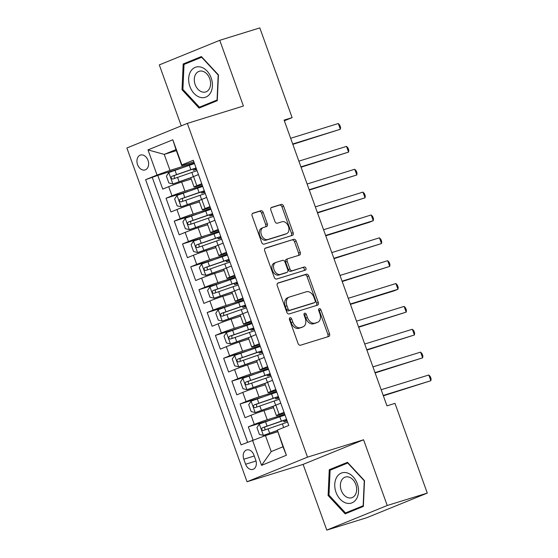 <?xml version="1.0" encoding="UTF-8"?>
<svg xmlns="http://www.w3.org/2000/svg" width="558" height="558" viewBox="0 0 558 558"><rect width="100%" height="100%" fill="white"/><g stroke="black" fill="none" stroke-linecap="round" stroke-linejoin="round"><path stroke-width="0.84" d="M290.021 317.732A1.674 1.151 67.9 0 0 289.958 317.753A1.674 1.151 67.9 0 0 289.483 319.643L298.07 343.484A2.385 1.646 67.9 0 0 300.448 345.235L328.76 336.474A2.385 1.646 67.9 0 0 328.85 336.439A2.385 1.646 67.9 0 0 329.52 333.74L320.941 309.899A1.674 1.151 67.9 0 0 319.274 308.672A1.674 1.151 67.9 0 0 319.211 308.693A1.674 1.151 67.9 0 0 318.737 310.583L319.846 313.666A7.638 5.259 67.9 0 1 317.697 322.301A7.638 5.259 67.9 0 1 317.397 322.405L315.04 323.138A7.638 5.259 67.9 0 1 307.423 317.516L306.314 314.426A1.674 1.151 67.9 0 0 304.647 313.198A1.674 1.151 67.9 0 0 304.584 313.219A1.674 1.151 67.9 0 0 304.11 315.11L305.219 318.2A7.638 5.259 67.9 0 1 303.071 326.828A7.638 5.259 67.9 0 1 302.778 326.932L300.413 327.665A7.638 5.259 67.9 0 1 292.797 322.043L291.688 318.96A1.674 1.151 67.9 0 0 290.021 317.732M137.554 164.617A7.784 5.636 -107.2 0 0 145.087 169.925A7.784 5.636 -107.2 0 0 148.01 160.362A7.784 5.636 -107.2 0 0 140.483 155.061A7.784 5.636 -107.2 0 0 137.554 164.617M263.23 212.486A2.385 1.646 67.9 0 0 260.851 210.729L252.907 213.191A2.385 1.646 67.9 0 0 252.816 213.219A2.385 1.646 67.9 0 0 252.146 215.918L261.674 242.395A2.385 1.646 67.9 0 0 264.06 244.153L292.364 235.385A2.385 1.646 67.9 0 0 292.455 235.35A2.385 1.646 67.9 0 0 293.131 232.658L283.597 206.181A2.385 1.646 67.9 0 0 281.218 204.423L271.62 207.395A2.385 1.646 67.9 0 0 271.53 207.423A2.385 1.646 67.9 0 0 270.86 210.122L274.941 221.456A2.385 1.646 67.9 0 0 277.319 223.214L282.076 221.735A6.382 4.394 67.9 0 1 288.374 226.262A6.382 4.394 67.9 0 1 286.645 233.656A6.382 4.394 67.9 0 1 286.4 233.739L267.763 239.515A6.382 4.394 67.9 0 1 261.458 234.995A6.382 4.394 67.9 0 1 263.195 227.594A6.382 4.394 67.9 0 1 263.439 227.511L266.543 226.548A2.385 1.646 67.9 0 0 266.64 226.513A2.385 1.646 67.9 0 0 267.31 223.814L263.23 212.486L261.597 213.149A2.385 1.646 67.9 0 0 259.219 211.391L252.411 213.505M243.414 106.027L219.754 40.309L259.812 27.9L292.113 117.626L284.099 120.103L386.973 405.854L394.987 403.371L427.288 493.098L387.238 505.499L363.572 439.781L307.5 457.148L187.342 123.395L243.414 106.027M278.03 282.969A2.385 1.646 67.9 0 0 277.94 283.004A2.385 1.646 67.9 0 0 277.27 285.703L286.798 312.18A2.385 1.646 67.9 0 0 289.184 313.938L317.488 305.17A2.385 1.646 67.9 0 0 317.579 305.135A2.385 1.646 67.9 0 0 318.255 302.436L308.72 275.959A2.385 1.646 67.9 0 0 306.342 274.201L277.849 283.046M274.236 277.291L264.708 250.814A2.385 1.646 67.9 0 1 265.378 248.115A2.385 1.646 67.9 0 1 265.469 248.08L293.78 239.312A2.385 1.646 67.9 0 1 296.159 241.07L300.239 252.404A2.385 1.646 67.9 0 1 299.562 255.097A2.385 1.646 67.9 0 1 299.472 255.132L287.991 258.689A2.385 1.646 67.9 0 0 287.9 258.724A2.385 1.646 67.9 0 0 287.231 261.416L289.937 268.935A2.385 1.646 67.9 0 0 292.315 270.693L304.263 266.989A1.674 1.151 67.9 0 1 305.917 268.175A1.674 1.151 67.9 0 1 305.463 270.107A1.674 1.151 67.9 0 1 305.4 270.135L276.622 279.042A2.385 1.646 67.9 0 1 274.236 277.291M180.443 168.37L157.802 175.379L162.741 189.099L168.704 186.672L171.997 195.816A9.73 0.418 -19.8 0 1 184.942 191.171L202.477 185.737M188.674 191.227L166.033 198.236L170.971 211.956L176.935 209.529L180.227 218.673A9.73 0.418 -19.8 0 1 193.173 214.028L210.708 208.594M196.904 214.091L174.263 221.101L179.202 234.813L185.165 232.386L188.458 241.53A9.73 0.418 -19.8 0 1 201.403 236.885L218.938 231.458M205.135 236.948L182.494 243.958L187.432 257.677L193.396 255.25L196.688 264.394A9.73 0.418 -19.8 0 1 209.634 259.749L227.169 254.315M213.365 259.805L190.724 266.822L195.663 280.534L201.626 278.107L204.919 287.251A9.73 0.418 -19.8 0 1 217.864 282.606L235.399 277.18M221.596 282.669L198.955 289.679L203.893 303.392L209.857 300.964L213.149 310.108A9.73 0.418 -19.8 0 1 226.095 305.47L243.63 300.037M229.826 305.526L207.185 312.536L212.124 326.256L218.087 323.828L221.38 332.973A9.73 0.418 -19.8 0 1 234.325 328.327L251.86 322.894M238.05 328.383L215.416 335.4L220.354 349.113L226.318 346.685L229.61 355.83A9.73 0.418 -19.8 0 1 242.556 351.184L260.091 345.758M246.28 351.247L223.646 358.257L228.585 371.977L234.548 369.549L237.841 378.694A9.73 0.418 -19.8 0 1 250.786 374.048L268.321 368.615M254.511 374.104L231.877 381.114L236.815 394.834L242.779 392.407L246.071 401.551A9.73 0.418 -19.8 0 1 259.017 396.905L276.552 391.472M262.741 396.968L240.107 403.978L245.046 417.691L251.009 415.264A9.73 0.418 -19.8 0 1 263.955 410.618L273.525 407.654M168.704 186.672A9.73 0.418 160.2 0 1 181.65 182.027L191.227 179.062M176.935 209.529A9.73 0.418 160.2 0 1 189.88 204.884L199.457 201.919M185.165 232.386A9.73 0.418 160.2 0 1 198.111 227.741L207.688 224.776M193.396 255.25A9.73 0.418 160.2 0 1 206.341 250.605L215.918 247.64M201.626 278.107A9.73 0.418 160.2 0 1 214.572 273.462L224.149 270.497M209.857 300.964A9.73 0.418 160.2 0 1 222.802 296.326L232.379 293.355M218.087 323.828A9.73 0.418 160.2 0 1 231.033 319.183L240.61 316.219M226.318 346.685A9.73 0.418 160.2 0 1 239.263 342.04L248.833 339.076M234.548 369.549A9.73 0.418 160.2 0 1 247.494 364.904L257.064 361.94M242.779 392.407A9.73 0.418 160.2 0 1 255.724 387.761L265.294 384.797M255.745 460.12L253.932 455.091A7.54 5.461 -107.2 0 0 246.636 449.95A7.54 5.461 -107.2 0 0 243.804 459.213L245.611 464.242A7.54 5.461 -107.2 0 0 252.907 469.383A7.54 5.461 -107.2 0 0 255.745 460.12M307.5 457.148L247.041 481.749L126.889 147.996L187.342 123.395M157.802 175.379L145.603 179.69L241.07 444.865L265.455 435.568L277.584 431.808M145.603 179.69L157.042 175.038L147.989 149.893L172.827 139.786L181.873 164.931L193.312 160.279L288.779 425.447L277.347 430.106L286.4 455.251L261.562 465.358L252.509 440.213M202.108 184.712L196.709 186.379A9.73 0.418 -19.8 0 1 194.093 187.021A9.73 0.418 -19.8 0 1 196.834 185.709L201.752 183.708M210.338 207.569L204.939 209.243A9.73 0.418 -19.8 0 1 202.324 209.878A9.73 0.418 -19.8 0 1 205.065 208.566L209.975 206.565M218.569 230.426L213.17 232.1A9.73 0.418 -19.8 0 1 210.554 232.735A9.73 0.418 -19.8 0 1 213.296 231.424L218.206 229.429M226.799 253.29L221.4 254.964A9.73 0.418 -19.8 0 1 218.785 255.599A9.73 0.418 -19.8 0 1 221.526 254.288L226.436 252.286M235.03 276.147L229.631 277.821A9.73 0.418 -19.8 0 1 227.008 278.456A9.73 0.418 -19.8 0 1 229.756 277.145L234.667 275.15M243.26 299.004L237.861 300.678A9.73 0.418 -19.8 0 1 235.239 301.313A9.73 0.418 -19.8 0 1 237.987 300.009L242.897 298.007M251.491 321.868L246.085 323.542A9.73 0.418 -19.8 0 1 243.469 324.177A9.73 0.418 -19.8 0 1 246.218 322.866L251.128 320.864M259.721 344.725L254.315 346.399A9.73 0.418 -19.8 0 1 251.7 347.034A9.73 0.418 -19.8 0 1 254.448 345.723L259.358 343.728M267.952 367.589L262.546 369.257A9.73 0.418 -19.8 0 1 259.93 369.898A9.73 0.418 -19.8 0 1 262.679 368.587L267.589 366.585M276.182 390.447L270.776 392.121A9.73 0.418 -19.8 0 1 268.161 392.755A9.73 0.418 -19.8 0 1 270.902 391.444L275.819 389.442M270.972 419.825L248.338 426.835L254.302 424.408A9.73 0.418 -19.8 0 1 267.247 419.762L284.782 414.336M284.413 413.304L279.007 414.978A9.73 0.418 -19.8 0 1 276.391 415.612A9.73 0.418 -19.8 0 1 279.133 414.301L284.05 412.306M276.391 415.612L273.099 406.468A9.73 0.418 -19.8 0 1 275.84 405.157L280.758 403.162M198.46 174.563L193.542 176.565A9.73 0.418 160.2 0 0 190.801 177.876L194.093 187.021M206.69 197.42L201.773 199.422A9.73 0.418 160.2 0 0 199.032 200.734L202.324 209.878M214.914 220.284L210.003 222.279A9.73 0.418 160.2 0 0 207.262 223.591L210.554 232.735M223.144 243.142L218.234 245.143A9.73 0.418 160.2 0 0 215.493 246.455L218.785 255.599M231.375 266.006L226.464 268A9.73 0.418 160.2 0 0 223.716 269.312L227.008 278.456M239.605 288.863L234.695 290.864A9.73 0.418 160.2 0 0 231.947 292.169L235.239 301.313M247.836 311.72L242.925 313.722A9.73 0.418 160.2 0 0 240.177 315.033L243.469 324.177M256.066 334.584L251.156 336.579A9.73 0.418 160.2 0 0 248.408 337.89L251.7 347.034M264.297 357.441L259.386 359.443A9.73 0.418 160.2 0 0 256.638 360.754L259.93 369.898M272.527 380.298L267.61 382.3A9.73 0.418 160.2 0 0 264.869 383.611L268.161 392.755M240.107 403.978L246.071 401.551M231.877 381.114L237.841 378.694M223.646 358.257L229.61 355.83M215.416 335.4L221.38 332.973M207.185 312.536L213.149 310.108M198.955 289.679L204.919 287.251M190.724 266.822L196.688 264.394M182.494 243.958L188.458 241.53M174.263 221.101L180.227 218.673M166.033 198.236L171.997 195.816M152.334 177.604L247.592 442.208M248.338 426.835L253.074 440.004M176.356 150.632L164.226 154.392L169.988 170.392L194.247 162.88M265.455 435.568L271.216 451.568L282.976 446.784L277.347 430.106M363.572 439.781L303.12 464.382L326.779 530.1L387.238 505.499M326.779 530.1L366.836 517.691L427.288 493.098M219.754 40.309L159.302 64.902L181.252 125.871M303.12 464.382L247.041 481.749M284.343 120.786L292.113 117.626M193.877 161.848L181.748 165.607L175.986 149.607L164.226 154.392L147.989 149.893M181.873 164.931L181.748 165.607M169.988 170.392L157.042 175.038M271.216 451.568L261.562 465.358M282.976 446.784L286.4 455.251M172.827 139.786L175.986 149.607M364.514 480.675L347.474 462.317L329.262 469.724L328.104 495.49L345.151 513.848L363.356 506.441L364.514 480.675M183.184 63.968L182.02 89.733L199.066 108.085L217.271 100.677L218.436 74.912L201.389 56.56L183.184 63.968L189.901 62.05M347.913 462.791L335.986 467.806M329.032 495.204L328.104 495.49M335.993 467.646L329.262 469.724M201.829 57.035L189.908 61.882M182.947 89.447L182.02 89.733M289.365 318.639A1.674 1.151 67.9 0 1 290.055 319.622L291.164 322.705A7.638 5.259 67.9 0 0 298.781 328.327L300.413 327.665M303.071 326.828L301.432 327.497A7.638 5.259 67.9 0 1 301.139 327.602L298.781 328.327M317.697 322.301L316.058 322.963A7.638 5.259 67.9 0 1 315.765 323.068L313.408 323.8A7.638 5.259 67.9 0 1 305.791 318.179L304.682 315.096A1.674 1.151 67.9 0 0 303.991 314.112M327.623 336.823A2.385 1.646 67.9 0 0 327.888 334.402L319.302 310.562A1.674 1.151 67.9 0 0 318.618 309.578M316.351 305.519A2.385 1.646 67.9 0 0 316.616 303.106L307.088 276.629A2.385 1.646 67.9 0 0 304.703 274.871L277.528 283.283M288.116 309.027A1.674 1.151 67.9 0 0 289.776 310.262L314.628 302.562A1.674 1.151 67.9 0 0 314.691 302.541A1.674 1.151 67.9 0 0 315.165 300.65L313.994 297.4A7.638 5.259 67.9 0 0 306.37 291.778L289.386 297.037A7.638 5.259 67.9 0 0 289.093 297.142A7.638 5.259 67.9 0 0 286.945 305.777L288.116 309.027L286.477 309.697A1.674 1.151 67.9 0 0 288.144 310.925L289.776 310.262M313.122 303.175A1.674 1.151 67.9 0 1 313.059 303.203A1.674 1.151 67.9 0 1 312.996 303.231L288.144 310.925M287.754 297.7A7.638 5.259 67.9 0 0 287.461 297.805A7.638 5.259 67.9 0 0 285.305 306.44L286.945 305.777M286.477 309.697L285.305 306.44M264.973 248.394L293.78 239.312M298.342 255.48A2.385 1.646 67.9 0 0 298.607 253.067L294.526 241.733A2.385 1.646 67.9 0 0 292.141 239.975M287.809 258.759L286.359 259.351A2.385 1.646 67.9 0 0 286.268 259.386A2.385 1.646 67.9 0 0 285.591 262.086L288.298 269.598A2.385 1.646 67.9 0 0 290.683 271.355L304.263 266.989M304.173 270.511A1.674 1.151 67.9 0 0 304.152 268.558A1.674 1.151 67.9 0 0 302.631 267.652M276.077 262.379A6.382 4.394 67.9 0 0 275.833 262.462A6.382 4.394 67.9 0 0 274.104 269.863A6.382 4.394 67.9 0 0 280.402 274.383L286.965 272.346A2.385 1.646 67.9 0 0 287.063 272.318A2.385 1.646 67.9 0 0 287.733 269.619L285.026 262.1A2.385 1.646 67.9 0 0 282.648 260.342L276.077 262.379M274.445 263.041A6.382 4.394 67.9 0 0 274.201 263.132A6.382 4.394 67.9 0 0 272.464 270.525A6.382 4.394 67.9 0 0 278.77 275.045L280.402 274.383M285.515 272.939A2.385 1.646 67.9 0 1 285.424 272.981A2.385 1.646 67.9 0 1 285.333 273.015L278.77 275.045M265.413 226.897A2.385 1.646 67.9 0 0 265.678 224.483L261.597 213.149M261.807 228.173A6.382 4.394 67.9 0 0 261.562 228.264A6.382 4.394 67.9 0 0 259.826 235.657A6.382 4.394 67.9 0 0 266.131 240.177L267.763 239.515M286.645 233.656L285.012 234.318A6.382 4.394 67.9 0 1 284.761 234.409L266.131 240.177M291.234 235.734A2.385 1.646 67.9 0 0 291.492 233.321L281.964 206.844A2.385 1.646 67.9 0 0 279.579 205.086L271.125 207.709M285.04 415.054A18.602 0.802 -19.8 0 0 279.816 416.791L259.386 423.961L256.938 427.574L259.407 434.438L263.502 435.393L277.27 430.511M263.502 435.393L277.235 430.671M287.147 420.913L283.973 421.757L286.052 420.76L285.731 419.867M383.36 395.817L430.874 380.702L428.816 374.99L381.177 389.742M286.603 419.4A18.602 0.802 160.2 0 0 281.378 421.137L262.372 427.749C261.179 429.255 261.507 430.169 263.362 430.49L282.369 423.878A18.602 0.802 -19.8 0 1 287.593 422.141M264.966 429.883L264.68 427.03L280.416 421.618A15.443 0.663 -19.8 0 1 286.666 419.581M286.958 420.383A15.443 0.663 -19.8 0 1 286.052 420.76M383.234 395.455L430.874 380.702L431.111 378.84L430.288 376.552L428.816 374.99M336.007 492.302A15.805 11.446 -107.2 0 0 351.979 502.842A15.805 11.446 -107.2 0 0 357.253 483.66A15.805 11.446 -107.2 0 0 341.28 473.121A15.805 11.446 -107.2 0 0 336.007 492.302M341.252 490.356A10.825 7.833 -107.2 0 0 351.728 497.736A10.825 7.833 -107.2 0 0 355.795 484.435A10.825 7.833 -107.2 0 0 345.325 477.062A10.825 7.833 -107.2 0 0 341.252 490.356M363.363 506.301L351.91 510.961L345.507 512.948L328.99 495.162L330.113 470.199L347.753 463.021L364.269 480.808L363.146 505.771L345.507 512.948M199.869 97.252A15.805 11.446 -107.2 0 0 212.417 85.911A15.805 11.446 -107.2 0 0 201.222 67.197A15.805 11.446 -107.2 0 0 188.674 78.538A15.805 11.446 -107.2 0 0 199.869 97.252M201.982 91.924A10.825 7.833 -107.2 0 0 205.644 91.972A10.825 7.833 -107.2 0 0 210.464 81.74A10.825 7.833 -107.2 0 0 202.91 71.347A10.825 7.833 -107.2 0 0 199.241 71.298A10.825 7.833 -107.2 0 0 194.421 81.531A10.825 7.833 -107.2 0 0 201.982 91.924M217.278 100.545L205.832 105.204L199.422 107.185L182.905 89.399L184.028 64.442L201.675 57.258L218.185 75.044L217.062 100.008L199.422 107.185M276.81 392.197A18.602 0.802 -19.8 0 0 271.586 393.934L251.156 401.104L248.708 404.717L251.177 411.574L255.271 412.529L273.992 405.952M255.271 412.529L273.162 406.384M278.916 398.056L275.743 398.9L277.821 397.903L277.5 397.01M375.129 372.953L422.643 357.845L420.586 352.126L372.946 366.885M278.372 396.543A18.602 0.802 160.2 0 0 273.148 398.279L254.141 404.885C252.948 406.391 253.283 407.305 255.132 407.626L274.138 401.021A18.602 0.802 -19.8 0 1 279.363 399.284M256.736 407.026L256.45 404.173L272.192 398.761A15.443 0.663 -19.8 0 1 278.435 396.717M278.728 397.526A15.443 0.663 -19.8 0 1 277.821 397.903M375.004 372.598L422.643 357.845L422.887 355.983L422.064 353.695L420.586 352.126M268.579 369.34A18.602 0.802 -19.8 0 0 263.355 371.077L242.925 378.24L240.484 381.86L242.953 388.717L247.041 389.672L265.761 383.088M247.041 389.672L264.931 383.527M270.686 375.192L267.512 376.036L269.598 375.039L269.27 374.146M366.899 350.096L414.413 334.981L412.355 329.269L364.716 344.021M270.142 373.679A18.602 0.802 160.2 0 0 264.924 375.415L245.911 382.028C244.718 383.534 245.053 384.448 246.901 384.769L265.908 378.164A18.602 0.802 -19.8 0 1 271.132 376.427M248.505 384.169L248.219 381.309L263.962 375.904A15.443 0.663 -19.8 0 1 270.205 373.86M270.497 374.669A15.443 0.663 -19.8 0 1 269.598 375.039M366.773 349.74L414.413 334.981L414.657 333.119L413.834 330.838L412.355 329.269M260.349 346.476A18.602 0.802 -19.8 0 0 255.125 348.213L234.695 355.383L232.254 358.996L234.723 365.86L238.81 366.815L257.531 360.231M238.81 366.815L256.701 360.67M262.455 352.335L259.282 353.179L261.367 352.182L261.046 351.289M358.675 327.232L406.182 312.124L404.125 306.405L356.485 321.164M261.911 350.822A18.602 0.802 160.2 0 0 256.694 352.558L237.68 359.164C236.487 360.67 236.822 361.584 238.671 361.912L257.677 355.3A18.602 0.802 -19.8 0 1 262.902 353.563M240.275 361.305L239.989 358.452L255.731 353.04A15.443 0.663 -19.8 0 1 261.981 351.003M262.267 351.805A15.443 0.663 -19.8 0 1 261.367 352.182M358.543 326.876L406.182 312.124L406.426 310.262L405.603 307.974L404.125 306.405M252.118 323.619A18.602 0.802 -19.8 0 0 246.901 325.356L226.464 332.526L224.023 336.139L226.492 342.996L230.58 343.951L249.3 337.374M230.58 343.951L248.47 337.806M254.225 329.478L251.051 330.322L253.137 329.325L252.816 328.432M350.445 304.375L393.871 290.927L397.952 289.26L395.894 283.548L348.255 298.307M253.681 327.964A18.602 0.802 160.2 0 0 248.463 329.701L229.457 336.307C228.264 337.813 228.592 338.727 230.44 339.048L249.447 332.442A18.602 0.802 -19.8 0 1 254.671 330.706M232.044 338.448L231.758 335.595L247.501 330.183A15.443 0.663 -19.8 0 1 253.751 328.139M254.036 328.948A15.443 0.663 -19.8 0 1 253.137 329.325M350.312 304.019L397.952 289.26L398.196 287.405L397.373 285.117L395.894 283.548M243.888 300.762A18.602 0.802 -19.8 0 0 238.671 302.499L218.234 309.662L215.793 313.282L218.262 320.139L222.349 321.094L241.07 314.51M222.349 321.094L240.24 314.949M246.001 306.614L242.828 307.458L244.906 306.461L244.585 305.568M342.214 281.518L389.721 266.403L387.664 260.691L340.024 275.443M245.45 305.1A18.602 0.802 160.2 0 0 240.233 306.837L221.226 313.45C220.033 314.956 220.361 315.87 222.21 316.191L241.216 309.585A18.602 0.802 -19.8 0 1 246.441 307.849M223.814 315.584L223.528 312.731L239.27 307.325A15.443 0.663 -19.8 0 1 245.52 305.282M245.806 306.091A15.443 0.663 -19.8 0 1 244.906 306.461M342.082 281.162L389.721 266.403L389.965 264.541L389.142 262.26L387.664 260.691M235.657 277.898A18.602 0.802 -19.8 0 0 230.44 279.635L210.003 286.805L207.562 290.418L210.031 297.274L214.119 298.23L232.846 291.653M214.119 298.23L232.016 292.092M237.771 283.757L234.597 284.601L236.676 283.603L236.355 282.711M333.984 258.654L381.491 243.546L379.44 237.827L331.794 252.586M237.227 282.243A18.602 0.802 160.2 0 0 232.002 283.98L212.996 290.585C211.803 292.092 212.131 293.006 213.979 293.334L232.986 286.721A18.602 0.802 -19.8 0 1 238.21 284.985M215.583 292.727L215.297 289.874L231.04 284.461A15.443 0.663 -19.8 0 1 237.29 282.418M237.575 283.227A15.443 0.663 -19.8 0 1 236.676 283.603M333.851 258.298L381.491 243.546L381.735 241.684L380.912 239.396L379.44 237.827M227.427 255.041A18.602 0.802 -19.8 0 0 222.21 256.778L201.78 263.941L199.332 267.561L201.801 274.417L205.895 275.373L224.616 268.796M205.895 275.373L223.786 269.228M229.54 260.893L226.367 261.744L228.445 260.739L228.124 259.847M325.753 235.797L369.18 222.349L373.267 220.682L371.21 214.969L323.563 229.722M228.996 259.379A18.602 0.802 160.2 0 0 223.772 261.123L204.765 267.728C203.572 269.235 203.9 270.149 205.749 270.47L224.762 263.864A18.602 0.802 -19.8 0 1 229.98 262.127M207.36 269.87L207.067 267.017L222.809 261.604A15.443 0.663 -19.8 0 1 229.059 259.561M229.352 260.37A15.443 0.663 -19.8 0 1 228.445 260.739M325.621 235.441L373.267 220.682L373.504 218.827L372.681 216.539L371.21 214.969M219.196 232.177A18.602 0.802 -19.8 0 0 213.979 233.914L193.549 241.084L191.101 244.697L193.57 251.56L197.665 252.516L216.385 245.932M197.665 252.516L215.555 246.371M221.31 238.036L218.136 238.88L220.215 237.882L219.894 236.99M317.523 212.94L365.037 197.825L362.979 192.112L315.34 206.865M220.766 236.522A18.602 0.802 160.2 0 0 215.541 238.259L196.535 244.871C195.342 246.378 195.67 247.292 197.518 247.613L216.532 241A18.602 0.802 -19.8 0 1 221.749 239.263M199.129 247.006L198.836 244.153L214.579 238.74A15.443 0.663 -19.8 0 1 220.829 236.704M221.121 237.506A15.443 0.663 -19.8 0 1 220.215 237.882M317.39 212.577L365.037 197.825L365.274 195.963L364.451 193.675L362.979 192.112M210.973 209.32A18.602 0.802 -19.8 0 0 205.749 211.057L185.319 218.227L182.871 221.84L185.34 228.696L189.434 229.652L208.155 223.074M189.434 229.652L207.325 223.507M213.079 215.179L209.906 216.023L211.984 215.025L211.663 214.132M309.292 190.076L356.806 174.968L354.749 169.248L307.109 184.007M212.535 213.665A18.602 0.802 160.2 0 0 207.311 215.402L188.304 222.007C187.111 223.514 187.439 224.428 189.288 224.748L208.301 218.143A18.602 0.802 -19.8 0 1 213.519 216.406M190.899 224.149L190.606 221.296L206.348 215.883A15.443 0.663 -19.8 0 1 212.598 213.84M212.891 214.649A15.443 0.663 -19.8 0 1 211.984 215.025M309.167 189.72L356.806 174.968L357.043 173.106L356.22 170.818L354.749 169.248M202.742 186.463A18.602 0.802 -19.8 0 0 197.518 188.199L177.088 195.363L174.64 198.983L177.109 205.839L181.204 206.795L199.924 200.21M181.204 206.795L199.094 200.65M204.849 192.315L201.675 193.159L203.754 192.161L203.433 191.268M301.062 167.219L348.576 152.104L346.518 146.391L298.879 161.143M204.305 190.801A18.602 0.802 160.2 0 0 199.08 192.538L180.074 199.15C178.881 200.657 179.209 201.571 181.064 201.891L200.071 195.286A18.602 0.802 -19.8 0 1 205.288 193.549M182.668 201.292L182.375 198.432L198.118 193.026A15.443 0.663 -19.8 0 1 204.368 190.982M204.66 191.792A15.443 0.663 -19.8 0 1 203.754 192.161M300.936 166.863L348.576 152.104L348.813 150.242L347.99 147.961L346.518 146.391M194.512 163.599A18.602 0.802 -19.8 0 0 189.288 165.335L168.858 172.506L166.41 176.119L168.879 182.982L172.973 183.938L191.694 177.353M172.973 183.938L190.864 177.793M196.618 169.458L193.445 170.302L195.523 169.304L195.202 168.411M292.831 144.355L340.345 129.247L338.288 123.527L290.648 138.286M196.074 167.944A18.602 0.802 160.2 0 0 190.85 169.681L171.843 176.286C170.65 177.793 170.978 178.706 172.834 179.034L191.84 172.422A18.602 0.802 -19.8 0 1 197.058 170.685M174.438 178.427L174.152 175.575L189.887 170.162A15.443 0.663 -19.8 0 1 196.137 168.125M196.43 168.928A15.443 0.663 -19.8 0 1 195.523 169.304M292.706 143.999L340.345 129.247L340.582 127.384L339.759 125.097L338.288 123.527M181.65 182.027L184.942 191.171M189.88 204.884L193.173 214.028M198.111 227.741L201.403 236.885M206.341 250.605L209.634 259.749M214.572 273.462L217.864 282.606M222.802 296.326L226.095 305.47M231.033 319.183L234.325 328.327M239.263 342.04L242.556 351.184M247.494 364.904L250.786 374.048M255.724 387.761L259.017 396.905M263.955 410.618L267.247 419.762M275.84 405.157L279.133 414.301M193.542 176.565L196.834 185.709M201.773 199.422L205.065 208.566M210.003 222.279L213.296 231.424M218.234 245.143L221.526 254.288M226.464 268L229.756 277.145M234.695 290.864L237.987 300.009M242.925 313.722L246.218 322.866M251.156 336.579L254.448 345.723M259.386 359.443L262.679 368.587M267.61 382.3L270.902 391.444M251.009 415.264L254.302 424.408M256.024 461.02L245.611 464.242M254.253 455.977L243.804 459.213M291.164 322.705L292.797 322.043M301.139 327.602L302.778 326.932M304.682 315.096L306.314 314.426M305.791 318.179L307.423 317.516M313.408 323.8L315.04 323.138M315.765 323.068L317.397 322.405M319.302 310.562L320.941 309.899M327.888 334.402L329.52 333.74M290.055 319.622L291.688 318.96M304.703 274.871L306.342 274.201M307.088 276.629L308.72 275.959M316.616 303.106L318.255 302.436M312.996 303.231L314.628 302.562M294.526 241.733L296.159 241.07M298.607 253.067L300.239 252.404M285.591 262.086L287.231 261.416M288.298 269.598L289.937 268.935M290.683 271.355L292.315 270.693M285.333 273.015L286.965 272.346M265.678 224.483L267.31 223.814M284.761 234.409L286.4 233.739M279.579 205.086L281.218 204.423M281.964 206.844L283.597 206.181M291.492 233.321L293.131 232.658M259.219 211.391L260.851 210.729M259.324 424.052L263.397 435.366M282.369 423.878L283.68 427.526M279.816 416.791L281.378 421.137M268.063 428.781L269.626 433.127M265.51 421.695L267.073 426.04M264.68 427.03L262.372 427.749M251.093 401.195L255.166 412.508M274.138 401.021L275.659 405.234M271.586 393.934L273.148 398.279M259.833 405.924L261.395 410.27M257.28 398.837L258.842 403.183M256.45 404.173L254.141 404.885M242.863 378.331L246.936 389.651M265.908 378.164L267.428 382.376M263.355 371.077L264.924 375.415M251.602 383.067L253.165 387.405M249.049 375.98L250.619 380.319M248.219 381.309L245.911 382.028M234.632 355.474L238.705 366.787M257.677 355.3L259.198 359.519M255.125 348.213L256.694 352.558M243.372 360.203L244.934 364.548M240.819 353.116L242.388 357.462M239.989 358.452L237.68 359.164M226.402 332.617L230.482 343.93M249.447 332.442L250.967 336.655M246.901 325.356L248.463 329.701M235.141 337.346L236.704 341.684M232.588 330.259L234.158 334.605M231.758 335.595L229.457 336.307M218.178 309.753L222.251 321.066M241.216 309.585L242.737 313.798M238.671 302.499L240.233 306.837M226.911 314.482L228.48 318.827M224.365 307.395L225.927 311.741M223.528 312.731L221.226 313.45M209.947 286.896L214.021 298.209M232.986 286.721L234.506 290.941M230.44 279.635L232.002 283.98M218.68 291.625L220.25 295.97M216.134 284.538L217.697 288.884M215.297 289.874L212.996 290.585M201.717 264.032L205.79 275.352M224.762 263.864L226.276 268.077M222.21 256.778L223.772 261.123M210.45 268.768L212.019 273.106M207.904 261.681L209.466 266.02M207.067 267.017L204.765 267.728M193.486 241.175L197.56 252.488M216.532 241L218.045 245.22M213.979 233.914L215.541 238.259M202.226 245.904L203.789 250.249M199.673 238.817L201.236 243.162M198.836 244.153L196.535 244.871M185.256 218.317L189.329 229.631M208.301 218.143L209.815 222.356M205.749 211.057L207.311 215.402M193.996 223.047L195.558 227.392M191.443 215.96L193.005 220.305M190.606 221.296L188.304 222.007M177.026 195.453L181.099 206.774M200.071 195.286L201.584 199.499M197.518 188.199L199.08 192.538M185.765 200.189L187.328 204.528M183.212 193.103L184.775 197.441M182.375 198.432L180.074 199.15M168.795 172.596L172.868 183.91M191.84 172.422L193.354 176.642M189.288 165.335L190.85 169.681M177.535 177.325L179.097 181.671M174.982 170.239L176.544 174.584M174.152 175.575L171.843 176.286M313.059 303.203L314.691 302.541M287.461 297.805L289.093 297.142M286.268 259.386L287.9 258.724M274.201 263.132L275.833 262.462M285.424 272.981L287.063 272.318M261.562 228.264L263.195 227.594M283.548 420.572L283.973 421.757M275.317 397.708L275.743 398.9M267.087 374.85L267.512 376.036M258.856 351.993L259.282 353.179M250.626 329.129L251.051 330.322M242.395 306.272L242.828 307.458M234.165 283.415L234.597 284.601M225.934 260.551L226.367 261.744M217.704 237.694L218.136 238.88M209.473 214.83L209.906 216.023M201.25 191.973L201.675 193.159M193.019 169.116L193.445 170.302"/></g></svg>
